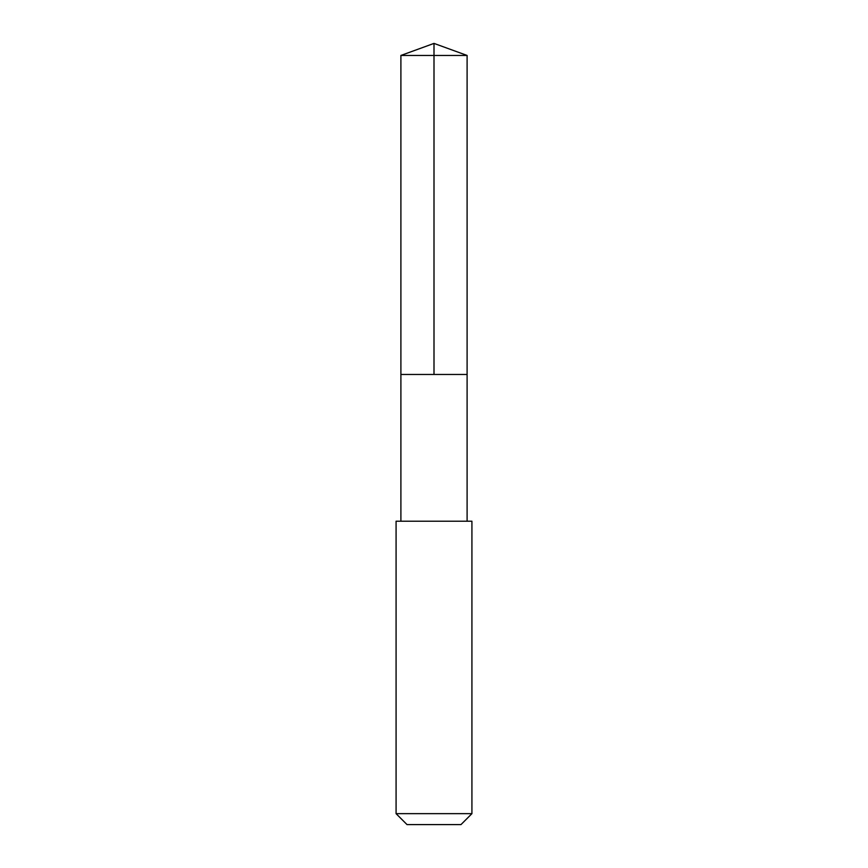 <?xml version="1.0" encoding="UTF-8"?>
<svg xmlns="http://www.w3.org/2000/svg" width="868" height="868" viewBox="0 0 868 868"><rect width="100%" height="100%" fill="white"/><g stroke="black" fill="none" stroke-linecap="round" stroke-linejoin="round"><path stroke-width="1.3" d="M400.897 374.466L467.103 374.466L467.103 55.454L400.897 55.454L400.897 374.466L467.103 374.466L467.103 521.212L400.897 521.212L400.897 374.466M404.738 521.223L396.079 521.223L396.079 813.652L471.921 813.652L471.921 521.223L404.738 521.223M471.921 813.652L460.973 824.6L407.027 824.6L396.079 813.652M434 374.466L434 43.4L400.897 55.454M434 43.4L467.103 55.454M400.897 521.212L396.079 521.223M467.103 521.212L471.921 521.223"/></g></svg>
